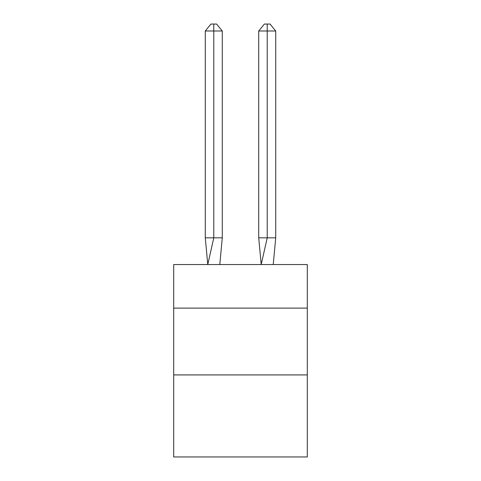 <?xml version="1.0" encoding="UTF-8"?>
<svg xmlns="http://www.w3.org/2000/svg" width="481" height="481" viewBox="0 0 481 481"><rect width="100%" height="100%" fill="white"/><g stroke="black" fill="none" stroke-linecap="round" stroke-linejoin="round"><path stroke-width="0.72" d="M173.695 308.105L307.305 308.105L307.305 264.55L173.695 264.55L173.695 456.95L307.305 456.95L307.305 374.915L173.695 374.915M307.305 374.915L307.305 308.105M222.282 237.83L222.282 30.994L213.78 30.994L213.78 237.83L205.273 237.83L207.768 264.55L213.78 237.83L213.78 30.994L213.78 237.83L213.78 30.994L213.78 237.83L213.78 30.994L213.78 237.83L213.78 30.994L213.78 237.83L213.78 30.994L213.78 237.83L213.78 30.994L213.78 237.83L213.78 30.994L213.78 237.83L213.78 30.994L213.78 237.83L213.78 30.994L213.78 237.83L213.78 30.994L213.78 237.83L213.78 30.994L213.78 237.83L213.78 30.994L213.78 237.83L213.78 30.994L213.78 237.83L213.78 30.994L213.78 237.83L213.78 30.994L213.78 237.83L213.78 30.994L213.78 237.83L213.78 30.994L213.78 237.83L213.78 30.994L213.78 237.83L222.282 237.83L219.793 264.55M213.78 30.994L205.273 30.994L210.943 24.05L213.78 24.05L213.78 237.83M205.273 30.994L205.273 237.83M213.78 24.05L216.612 24.05L222.282 30.994M275.727 237.83L267.22 237.83L267.22 30.994L275.727 30.994L275.727 237.83L273.232 264.55M258.718 237.83L267.22 237.83L261.207 264.55L258.718 237.83L258.718 30.994L264.388 24.05L270.057 24.05L275.727 30.994M267.22 24.05L267.22 30.994L258.718 30.994"/></g></svg>
